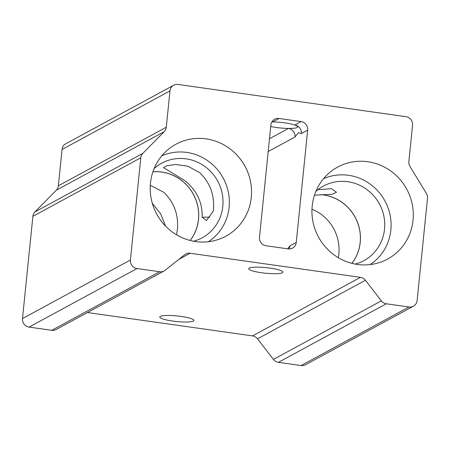 <?xml version="1.0" encoding="UTF-8"?>
<svg xmlns="http://www.w3.org/2000/svg" width="450" height="450" viewBox="0 0 450 450"><rect width="100%" height="100%" fill="white"/><g stroke="black" fill="none" stroke-linecap="round" stroke-linejoin="round"><path stroke-width="0.67" d="M317.88 189.714L331.509 188.679L336.488 192.291L332.19 194.265L314.466 195.193M209.846 217.052A29.756 4.866 5.8 0 1 202.162 217.209C202.573 202.646 196.869 190.496 185.04 180.759L163.451 167.591L166.776 165.757L175.641 164.498L187.886 166.185L199.811 172.744C210.431 183.15 214.926 195.958 213.3 211.174L206.466 220.511L202.162 217.209M165.549 226.102L160.684 213.891L152.303 203.237M150.294 185.287L163.834 192.319C174.414 202.674 178.903 215.46 177.289 230.676L177.109 231.036A42.39 40.663 61.5 0 1 177.103 231.064A42.39 40.663 61.5 0 1 176.558 234.804M181.097 316.406A17.168 2.807 5.8 0 1 193.916 320.451A17.168 2.807 5.8 0 1 172.575 321.03A17.168 2.807 5.8 0 1 159.761 316.98A17.168 2.807 5.8 0 1 181.097 316.406M270.079 268.121A17.168 2.807 5.8 0 1 282.898 272.171A17.168 2.807 5.8 0 1 261.562 272.745A17.168 2.807 5.8 0 1 248.743 268.701A17.168 2.807 5.8 0 1 270.079 268.121M270.743 126.506A17.168 2.807 -174.2 0 0 276.317 127.479A17.168 2.807 -174.2 0 0 288.428 128.453A17.168 2.807 -174.2 0 0 297.652 126.906A17.168 2.807 -174.2 0 0 297.174 126.146L296.522 125.736M296.798 125.888A17.168 2.807 -174.2 0 0 296.516 125.73A17.168 2.807 -174.2 0 0 294.778 125.004A17.168 2.807 -174.2 0 0 284.839 122.856A17.168 2.807 -174.2 0 0 272.722 121.888A17.168 2.807 -174.2 0 0 271.901 121.883M152.899 171.838A42.39 40.663 -118.5 0 1 198.444 219.482A42.39 40.663 -118.5 0 1 190.142 240.469M338.282 257.67A42.39 40.663 61.5 0 0 338.833 253.924A42.39 40.663 61.5 0 0 311.974 209.183M320.951 194.687A42.39 40.663 -118.5 0 1 360.174 242.347A42.39 40.663 -118.5 0 1 351.866 263.334M312.199 205.954A52.318 50.192 61.5 0 0 380.762 262.108A52.318 50.192 61.5 0 0 413.032 220.213A52.318 50.192 61.5 0 0 387.146 168.621A52.318 50.192 61.5 0 0 331.402 171.146A52.318 50.192 61.5 0 0 312.199 205.954M370.103 264.594A48.988 46.997 61.5 0 0 390.848 230.051A48.988 46.997 61.5 0 0 371.137 184.815A48.988 46.997 61.5 0 0 323.511 178.729M355.303 264.094A42.441 40.714 61.5 0 0 363.887 260.679A42.441 40.714 61.5 0 0 384.536 229.157A42.441 40.714 61.5 0 0 366.159 189.017A42.441 40.714 61.5 0 0 323.404 186.075A42.441 40.714 61.5 0 0 315.866 191.407M351.923 263.351A42.441 40.714 61.5 0 0 360.231 242.347A42.441 40.714 61.5 0 0 320.996 194.636M150.474 183.094A52.318 50.192 61.5 0 0 219.032 239.243A52.318 50.192 61.5 0 0 251.303 197.347A52.318 50.192 61.5 0 0 225.422 145.755A52.318 50.192 61.5 0 0 169.678 148.286A52.318 50.192 61.5 0 0 150.474 183.094M208.373 241.729A48.988 46.997 61.5 0 0 229.123 207.186A48.988 46.997 61.5 0 0 209.407 161.949A48.988 46.997 61.5 0 0 161.781 155.863M193.573 241.228A42.441 40.714 61.5 0 0 202.157 237.814A42.441 40.714 61.5 0 0 222.812 206.291A42.441 40.714 61.5 0 0 204.435 166.151A42.441 40.714 61.5 0 0 161.679 163.209A42.441 40.714 61.5 0 0 154.136 168.547M190.192 240.486A42.441 40.714 61.5 0 0 198.501 219.482A42.441 40.714 61.5 0 0 152.921 171.782M51.773 330.3L159.694 271.744A7.628 7.318 61.5 0 0 164.093 270.962L56.177 329.512A7.628 7.318 -118.5 0 1 51.773 330.3L29.093 327.088A7.628 7.318 -118.5 0 1 22.5 318.561L32.884 216.332A7.628 7.318 -118.5 0 1 34.937 211.916L56.306 190.215A7.628 7.318 61.5 0 0 58.354 185.799L62.049 149.462A7.628 7.318 -118.5 0 1 65.762 143.792L173.678 85.236A7.628 7.318 61.5 0 1 178.076 84.454L405.968 116.674A7.628 7.318 61.5 0 1 412.554 125.201L408.864 161.539A7.628 7.318 -118.5 0 0 409.973 166.404L426.392 193.444A7.628 7.318 61.5 0 1 427.5 198.309L417.116 300.538A7.628 7.318 61.5 0 1 413.404 306.208A7.628 7.318 61.5 0 1 409.005 306.99L386.319 303.784L278.404 362.34A7.628 7.318 -118.5 0 1 273.426 359.409L257.518 338.822A7.628 7.318 61.5 0 0 252.54 335.897L87.435 312.553M413.404 306.208L305.488 364.764A7.628 7.318 -118.5 0 1 301.089 365.546L278.404 362.34M173.678 85.236A7.628 7.318 61.5 0 0 169.965 90.906L62.049 149.462M58.354 185.799L166.275 127.243L169.965 90.906M166.275 127.243A7.628 7.318 -118.5 0 1 164.222 131.659L56.306 190.215M34.937 211.916L142.852 153.36L164.222 131.659M142.852 153.36A7.628 7.318 61.5 0 0 140.799 157.776L32.884 216.332M22.5 318.561L130.416 260.01L140.799 157.776M130.416 260.01A7.628 7.318 61.5 0 0 137.008 268.537L29.093 327.088M159.694 271.744L137.008 268.537M164.093 270.962A7.628 7.318 61.5 0 0 165.111 270.281L184.697 254.717A7.628 7.318 -118.5 0 1 185.721 254.042A7.628 7.318 -118.5 0 1 190.119 253.254L178.819 259.386M252.54 335.897L360.456 277.341L190.119 253.254M360.456 277.341A7.628 7.318 -118.5 0 1 365.434 280.266L257.518 338.822M273.426 359.409L381.347 300.853L365.434 280.266M381.347 300.853A7.628 7.318 61.5 0 0 386.319 303.784M259.498 237.24L270.906 124.926A7.628 7.318 -118.5 0 1 274.618 119.256A7.628 7.318 -118.5 0 1 279.017 118.474L301.072 121.59A7.628 7.318 -118.5 0 1 307.659 130.118L296.252 242.438A7.628 7.318 -118.5 0 1 292.539 248.102A7.628 7.318 -118.5 0 1 288.141 248.884L266.085 245.768A7.628 7.318 -118.5 0 1 259.498 237.24M287.646 248.816L289.963 245.852L296.252 242.438M307.659 130.118L301.371 133.532L298.451 132.722L295.02 136.98A7.628 7.318 61.5 0 0 288.428 128.453L269.505 138.718M288.928 248.957A7.628 7.318 61.5 0 0 289.963 245.852M301.371 133.532A7.628 7.318 61.5 0 0 294.778 125.004L301.072 121.59M279.017 118.474L272.722 121.888A7.628 7.318 61.5 0 0 271.935 121.821M301.089 365.546L409.005 306.99M295.02 136.98L268.2 151.532"/></g></svg>
